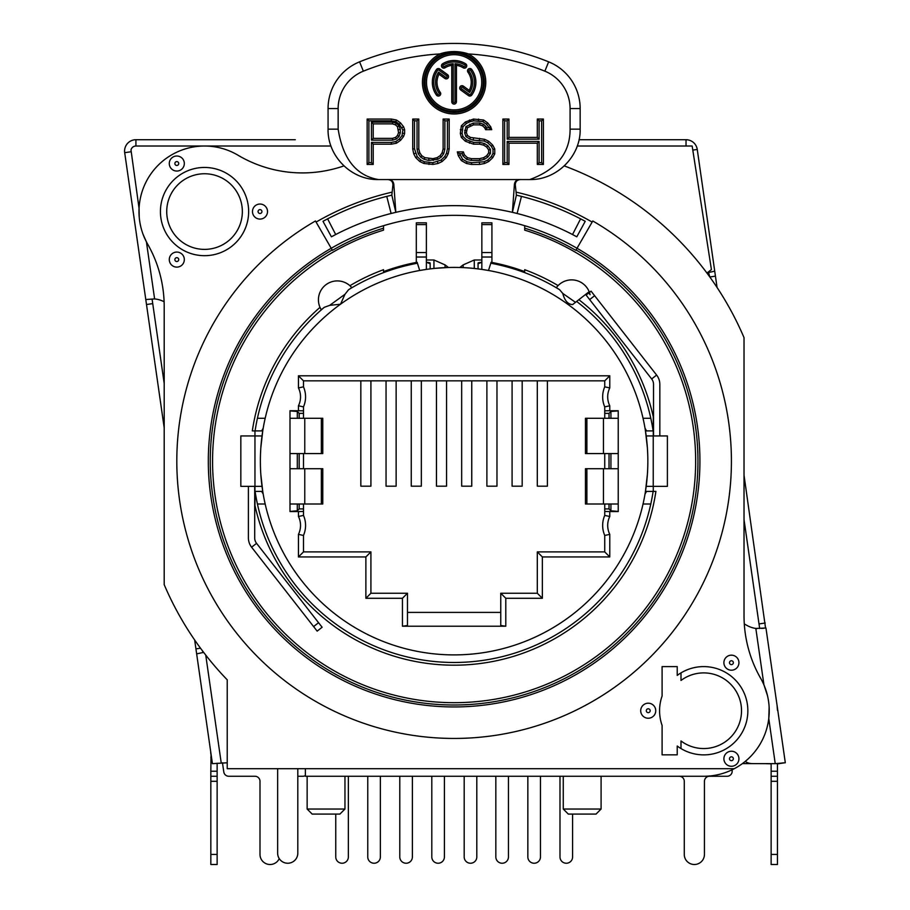 <?xml version="1.0" encoding="UTF-8"?>
<svg xmlns="http://www.w3.org/2000/svg" width="910" height="910" viewBox="0 0 910 910"><rect width="100%" height="100%" fill="white"/><g stroke="black" fill="none" stroke-linecap="round" stroke-linejoin="round"><path stroke-width="1.36" d="M524.695 271.601L524.695 269.701L524.695 271.601A202.259 202.259 0 0 0 491.093 262.285L488.511 270.486A193.728 193.728 0 0 0 419.715 270.486L417.133 262.285A202.259 202.259 0 0 0 383.519 271.601L383.519 269.701A204.045 204.045 0 0 0 349.918 285.706L351.817 287.662L348.553 289.744A201.292 201.292 0 0 1 417.428 263.217M329.67 305.362L340.511 304.213L344.992 294.271L329.67 305.362L324.256 307.33L321.264 309.775L320.001 307.364A204.045 204.045 0 0 0 252.32 430.896L255.096 430.896A201.303 201.303 0 0 1 257.416 418.281L265.174 418.281A193.728 193.728 0 0 0 265.174 504.003L257.428 504.003A201.303 201.303 0 0 1 255.096 491.4L254.959 505.539A204.045 204.045 0 0 0 655.905 491.4L653.13 491.4A201.303 201.303 0 0 1 650.798 504.003L643.04 504.003A193.728 193.728 0 0 0 643.04 418.281L650.798 418.281A201.303 201.303 0 0 1 653.13 430.896L646.566 430.896L645.031 428.235M303.485 418.281L303.485 406.884A25.207 25.207 0 0 0 303.485 386.83L303.485 380.846L604.74 380.846L609.78 375.807L609.78 387.933A20.168 20.168 0 0 0 609.78 405.78L609.78 410.728L618.231 410.728L618.231 511.568L609.78 511.568L609.78 516.505L604.74 515.401A25.207 25.207 0 0 0 604.74 535.455L604.74 551.904L537.309 551.904L537.309 593.24L500.75 593.24L500.75 625.511L505.789 626.216L402.436 626.216L402.436 598.279L407.475 593.24L370.916 593.24L370.916 551.904L303.485 551.904L303.485 535.455A25.207 25.207 0 0 0 303.485 515.401L303.485 508.917L303.485 515.401L298.446 516.505L298.446 511.568L289.994 511.568L289.994 410.728L298.446 410.728L298.446 405.78L303.485 406.884L303.485 413.367L299.185 413.367L299.185 418.281M650.786 418.281A201.292 201.292 0 0 0 576.633 301.438L572.64 304.554C567.976 304.429 564.689 300.721 562.767 293.429L559.604 289.71L556.385 287.651M344.992 294.271L348.553 289.744M257.428 504.003L257.416 504.003A201.292 201.292 0 0 0 650.786 504.003M255.096 430.896L261.659 430.896L263.195 428.235A193.728 193.728 0 0 0 262.751 430.896L260.829 447.879M254.959 505.539L254.959 491.4L262.751 491.4L260.829 474.372M261.671 483.483L260.988 476.544M261.034 445.252L261.625 439.177M645.031 494.05A193.728 193.728 0 0 0 645.463 491.4L646.566 491.4L645.031 494.05M646.566 430.896L645.463 430.896L647.397 447.913M646.555 438.802L647.226 445.741M647.192 477.033L646.589 483.108M647.385 474.406L645.463 491.4M261.659 491.4L263.195 494.05M653.13 491.4L646.566 491.4M257.416 418.281L257.428 418.281A201.292 201.292 0 0 1 324.256 307.33M524.695 269.701A204.045 204.045 0 0 1 558.103 285.592M653.266 416.746L653.266 430.896L653.266 416.746A204.045 204.045 0 0 0 578.874 299.686L588.258 292.349L590.089 294.681A18.905 18.905 0 0 0 556.363 287.64M512.091 380.846L512.091 486.179L522.181 486.179L522.181 380.846M461.677 380.846L461.677 486.179L471.755 486.179L471.755 380.846M411.252 380.846L411.252 486.179L421.341 486.179L421.341 380.846M360.838 380.846L360.838 486.179L370.916 486.179L370.916 380.846M537.309 380.846L537.309 486.179L547.388 486.179L547.388 380.846M486.884 380.846L486.884 486.179L496.974 486.179L496.974 380.846M436.47 380.846L436.47 486.179L446.548 486.179L446.548 380.846M386.045 380.846L386.045 486.179L396.134 486.179L396.134 380.846M524.695 225.703L524.695 230.15A241.537 241.537 0 0 1 650.354 601.965A241.537 241.537 0 0 1 257.871 601.965A241.537 241.537 0 0 1 383.519 230.15L383.519 225.703M248.396 486.349L248.396 537.912A15.129 15.129 0 0 0 251.604 547.217L317.158 631.13L322.117 627.252L256.563 543.338A8.827 8.827 0 0 1 254.698 537.912L254.698 486.349M659.83 435.935L659.83 384.384A15.129 15.129 0 0 0 656.622 375.068L591.068 291.154L589.43 292.428M588.747 292.974L586.097 295.033L651.662 378.947A8.827 8.827 0 0 1 653.528 384.384L653.528 435.935M463.167 264.89L459.766 267.494L463.167 267.62L463.167 264.89L474.281 259.987L481.845 259.987M435.628 268.291L448.459 267.494L445.047 264.89L433.945 259.987L433.945 268.461L429.861 268.939M426.38 259.987L433.945 259.987M383.519 271.601L383.519 269.701M262.023 435.935L240.831 435.935L240.831 486.349L262.023 486.349M646.191 486.349L667.394 486.349L667.394 435.935L646.191 435.935M490.626 270.884L489.864 270.736M486.884 270.202L484.359 269.792M479.24 269.053L472.802 268.313M643.04 418.281A193.728 193.728 0 0 0 488.511 270.486L481.822 269.406L481.845 252.536L491.923 252.536L491.923 222.836L481.845 222.836L481.845 252.536M434.832 268.37L433.945 268.461M416.302 261.659L416.302 257.018L426.38 257.018L426.38 269.406L419.715 270.486A193.728 193.728 0 0 0 265.174 418.281M423.855 269.792L421.341 270.202M418.361 270.736L417.599 270.884M524.695 228.194A243.402 243.402 0 0 1 575.814 250.341L592.763 220.982A277.311 277.311 0 0 1 666.541 639.389A277.311 277.311 0 0 1 241.685 639.389A277.311 277.311 0 0 1 315.463 220.982L331.217 248.282A245.791 245.791 0 0 1 642.403 619.141A245.791 245.791 0 0 1 265.822 619.141A245.791 245.791 0 0 1 331.217 248.282L332.412 250.341A243.402 243.402 0 0 1 383.519 228.194M332.184 249.966A243.846 243.846 0 0 0 267.312 617.89A243.846 243.846 0 0 0 640.913 617.89A243.846 243.846 0 0 0 576.03 249.966L577.008 248.282M331.411 236.805L322.993 221.301L327.611 218.844L335.699 234.53L331.411 236.805L335.699 234.53A257.143 257.143 0 0 1 572.526 234.53L580.603 218.844A274.786 274.786 0 0 0 518.347 195.616A274.786 274.786 0 0 1 521.476 196.389A274.786 274.786 0 0 0 518.347 195.616M517.415 195.388A274.786 274.786 0 0 0 516.641 195.206A274.786 274.786 0 0 1 517.415 195.388A274.786 274.786 0 0 0 516.641 195.206M391.584 195.206A274.786 274.786 0 0 0 390.799 195.388A274.786 274.786 0 0 1 391.584 195.206A274.786 274.786 0 0 0 390.799 195.388M389.878 195.616A274.786 274.786 0 0 0 386.75 196.389A274.786 274.786 0 0 1 389.878 195.616A274.786 274.786 0 0 0 371.485 200.723L371.36 200.757A274.786 274.786 0 0 0 371.291 200.78L370.484 201.03A274.786 274.786 0 0 0 370.393 201.064L368.55 201.656A274.786 274.786 0 0 0 365.968 202.52L365.445 202.702A274.786 274.786 0 0 0 359.552 204.784L362.897 203.578M543.361 221.63A257.143 257.143 0 0 0 536.946 219.356L534.363 218.491A257.143 257.143 0 0 0 532.521 217.899L532.43 217.865A257.143 257.143 0 0 0 531.633 217.615L531.554 217.592A257.143 257.143 0 0 0 376.672 217.592L376.592 217.615A257.143 257.143 0 0 0 375.784 217.865L375.693 217.899A257.143 257.143 0 0 0 373.862 218.491L371.28 219.356A257.143 257.143 0 0 0 364.864 221.63M745.21 761.431A12.604 12.604 0 0 0 752.286 763.615L775.24 763.649L768.768 718.536M763.945 684.911L755.835 628.446A25.207 25.207 0 0 1 747.053 625.477L744.289 623.93M166.723 211.564A37.81 37.81 0 0 1 204.534 173.753A37.81 37.81 0 0 1 242.344 211.564A37.81 37.81 0 0 1 204.534 249.386A37.81 37.81 0 0 1 166.723 211.564M248.646 211.564A44.112 44.112 0 0 1 204.534 255.687A44.112 44.112 0 0 1 160.422 211.564A44.112 44.112 0 0 1 204.534 167.451A44.112 44.112 0 0 1 248.646 211.564M343.946 165.882A126.046 126.046 0 0 1 238.022 155.223A65.543 65.543 0 0 0 147.613 244.062A126.046 126.046 0 0 1 164.198 306.568L164.198 584.641A315.122 315.122 0 0 0 227.227 679.827L227.227 768.7L734.256 768.7A65.543 65.543 0 0 0 760.612 678.223A126.046 126.046 0 0 1 744.027 615.717L744.027 337.644A315.122 315.122 0 0 0 564.257 165.893M316.089 222.074A276.048 276.048 0 0 1 392.153 192.135M516.072 192.135A276.048 276.048 0 0 1 592.137 222.074M727.659 669.203A7.519 7.519 0 0 1 724.906 658.931A7.519 7.519 0 0 1 735.178 656.178A7.519 7.519 0 0 1 737.93 666.45A7.519 7.519 0 0 1 727.659 669.203M655.746 710.721A7.519 7.519 0 0 1 648.227 718.24A7.519 7.519 0 0 1 640.708 710.721A7.519 7.519 0 0 1 648.227 703.202A7.519 7.519 0 0 1 655.746 710.721M727.659 752.24A7.519 7.519 0 0 1 737.93 754.993A7.519 7.519 0 0 1 735.178 765.264A7.519 7.519 0 0 1 724.906 762.512A7.519 7.519 0 0 1 727.659 752.24M180.567 170.045A7.519 7.519 0 0 0 183.319 159.773A7.519 7.519 0 0 0 173.048 157.02A7.519 7.519 0 0 0 170.295 167.292A7.519 7.519 0 0 0 180.567 170.045M180.567 253.082A7.519 7.519 0 0 0 170.295 255.835A7.519 7.519 0 0 0 173.048 266.107A7.519 7.519 0 0 0 183.319 263.354A7.519 7.519 0 0 0 180.567 253.082M252.48 211.564A7.519 7.519 0 0 0 259.998 219.082A7.519 7.519 0 0 0 267.517 211.564A7.519 7.519 0 0 0 259.998 204.045A7.519 7.519 0 0 0 252.48 211.564M677.222 666.598L662.093 666.598L662.093 696.025A44.112 44.112 0 0 0 662.093 725.418L662.093 754.834L677.222 754.834L677.222 746.018A44.112 44.112 0 0 0 736.327 681.033A44.112 44.112 0 0 0 677.222 675.425L677.222 666.598M692.794 150.093L697.253 149.456L715.442 276.162L709.811 276.97L708.549 272.465M227.227 762.773L212.417 763.661L194.66 639.992A315.122 315.122 0 0 0 200.518 648.216L195.934 648.875M164.198 427.825L145.782 299.515L154.609 298.935A25.207 25.207 0 0 1 164.107 301.745M330.967 146.021L135.92 146.021A5.039 5.039 0 0 0 130.994 149.991L139.059 208.413L139.23 217.206M706.933 273.034L711.427 269.61L692.157 146.021L577.247 146.021L686.026 146.021L686.026 139.719A11.341 11.341 0 0 1 697.253 149.456M221.198 762.773L205.74 655.086L203.863 652.663M305.373 768.7L305.373 776.264L703.692 776.264A65.543 65.543 0 0 0 734.256 768.7M768.791 718.286L769.143 707.184M767.494 695.706L764.082 685.253M755.835 628.446L765.958 628.002L785.307 762.762L775.24 763.649M744.027 475.236L765.549 628.071M715.442 276.162L717.069 287.492M784.591 757.78L765.958 628.002M777.436 710.221L777.129 705.785L778.016 711.984M744.027 519.587L759.668 628.514M164.198 383.485L152.072 299.026M202.612 651.003L202.828 652.572M297.809 768.7L297.809 853.159A10.078 10.078 0 0 1 287.731 863.237A10.078 10.078 0 0 1 277.641 853.159L277.641 768.7M771.134 776.264L771.134 864.5L777.436 864.5L777.436 776.264L771.134 776.264L771.134 763.649M777.436 763.615L777.436 776.264M777.436 763.899L784.92 762.751M771.134 763.843L764.639 763.638M779.062 763.661L776.514 763.661L779.415 763.319M781.804 763.046L783.726 762.853M572.595 814.086L572.595 856.936A6.302 6.302 0 0 1 566.293 863.237A6.302 6.302 0 0 1 559.991 856.936L559.991 776.264M380.369 776.264L380.369 856.936A6.302 6.302 0 0 1 374.067 863.237A6.302 6.302 0 0 1 367.765 856.936L367.765 776.264M335.756 814.086L335.756 856.936A6.302 6.302 0 0 0 342.058 863.237A6.302 6.302 0 0 0 348.359 856.936L348.359 776.264M307.136 776.264L307.136 809.035L344.958 809.035L344.958 776.264M344.958 809.035L339.908 814.086L312.175 814.086L307.136 809.035M596.039 814.086L568.306 814.086L563.267 809.035L601.089 809.035L596.039 814.086M563.267 776.264L563.267 809.035M601.089 776.264L601.089 809.035M756.108 628.48A25.207 25.207 0 0 0 757.131 628.594M763.854 628.241L761.636 628.401M707.241 272.795L714.725 271.169M204.534 146.021L135.92 146.021L135.92 139.719A11.341 11.341 0 0 0 124.693 152.675L145.782 299.515M143.405 235.224L145.896 240.843M140.618 226.067L140.959 227.523M143.097 234.416L146.419 241.867L154.609 298.935M203.647 652.368L196.651 653.869M131.245 151.731L124.693 152.675M211.7 758.667L212.417 763.661M217.137 854.422L217.137 864.5L210.836 864.5L210.836 771.225L217.137 771.225L217.137 854.422L210.836 854.422M217.137 763.24L217.137 771.225M210.642 751.33L210.836 754.026L210.642 751.33M295.295 139.719L135.92 139.719L295.295 139.719M579.044 139.719L686.026 139.719L579.044 139.719M279.245 858.619A10.078 10.078 0 0 1 259.998 854.422L259.998 781.303A5.039 5.039 0 0 0 254.959 776.264L228.785 776.264A5.039 5.039 0 0 1 223.792 771.942L222.472 762.773M769.416 763.649L742.412 763.604M732.175 769.746L732.175 771.225A5.039 5.039 0 0 1 727.135 776.264L709.481 776.264A5.039 5.039 0 0 0 704.442 781.303L704.442 854.422A10.078 10.078 0 0 1 694.364 864.5A10.078 10.078 0 0 1 684.274 854.422L684.274 781.303A5.039 5.039 0 0 0 679.235 776.264M297.809 776.264L302.848 776.264A5.039 5.039 0 0 0 305.373 775.593M211.029 754.026L210.836 771.225M210.836 776.264L217.137 776.264M540.46 776.264L540.46 856.936A6.302 6.302 0 0 1 534.147 863.237A6.302 6.302 0 0 1 527.846 856.936L527.846 776.264M508.44 776.264L508.44 856.936A6.302 6.302 0 0 1 502.138 863.237A6.302 6.302 0 0 1 495.836 856.936L495.836 776.264M476.806 776.264L476.806 856.936A6.302 6.302 0 0 1 470.493 863.237A6.302 6.302 0 0 1 464.191 856.936L464.191 776.264M444.41 776.264L444.41 856.936A6.302 6.302 0 0 1 438.108 863.237A6.302 6.302 0 0 1 431.806 856.936L431.806 776.264M412.389 776.264L412.389 856.936A6.302 6.302 0 0 1 406.087 863.237A6.302 6.302 0 0 1 399.786 856.936L399.786 776.264M680.998 748.555L680.998 740.967A37.81 37.81 0 0 0 731.663 685.276A37.81 37.81 0 0 0 680.998 680.464L680.998 672.888M368.55 201.656L370.393 201.064M370.484 201.03L371.291 200.78M386.75 196.389L391.835 195.149L395.827 212.337L391.118 213.486L386.75 196.389A274.786 274.786 0 0 0 327.611 218.844M580.603 218.844L585.232 221.301L576.803 236.805L572.526 234.53L576.803 236.805M545.329 203.578L548.673 204.784A274.786 274.786 0 0 1 554.952 207.173M539.675 201.656L537.833 201.064L539.675 201.656M537.742 201.03L536.934 200.78L537.742 201.03M365.126 221.539L368.197 220.425M369.039 220.129L370.768 219.526M537.457 219.526L539.175 220.129M540.017 220.425L543.099 221.539M391.118 213.486A257.143 257.143 0 0 1 517.107 213.486L512.398 212.337L514.412 184.389L515.299 184.912C515.344 181.727 516.994 179.941 520.281 179.566L519.803 179.566M393.814 184.389L392.915 184.912C392.881 181.727 391.22 179.941 387.944 179.566L388.775 179.566C391.744 179.85 393.427 181.454 393.814 184.389L395.827 212.337C434.684 203.419 473.541 203.419 512.398 212.337L516.391 195.149L521.476 196.389L517.107 213.486M391.835 195.149L392.915 184.912M514.412 184.389C514.798 181.454 516.471 179.85 519.451 179.566L517.119 179.566M514.503 179.566L511.579 179.566M516.391 195.149L515.299 184.912M388.775 179.566L387.944 179.566M432 179.566L472.119 179.566M378.48 179.566L529.745 179.566C556.738 169.669 570.183 152.857 570.081 129.152L570.081 108.574A40.336 40.336 0 0 0 544.862 71.173A242.014 242.014 0 0 0 468.206 53.929A31.679 31.679 0 0 1 478.796 102.147A31.679 31.679 0 0 1 429.429 102.147A31.679 31.679 0 0 1 440.019 53.929A242.014 242.014 0 0 0 363.352 71.173A40.336 40.336 0 0 0 338.145 108.574L338.145 129.152C342.877 158.966 356.322 175.767 378.48 179.566C351.18 180.157 327.429 155.929 328.066 129.152L338.145 129.152M392.46 138.377L373.214 138.377L373.214 123.885L392.46 123.885L395.497 124.852L397.522 126.786L398.534 132.576L397.522 135.476L395.497 137.41L392.46 138.377L392.733 140.14L396.419 138.968L399.058 136.466L400.309 132.883L400.309 129.379L399.058 125.807L396.419 123.294L392.733 122.122L371.451 122.122L371.451 140.14L392.733 140.14M426.506 82.298A27.607 27.607 0 0 0 454.113 109.894A27.607 27.607 0 0 0 481.72 82.298A27.607 27.607 0 0 0 454.113 54.691A27.607 27.607 0 0 0 426.506 82.298M456.445 65.338A17.119 17.119 0 0 1 463.19 67.784A2.343 2.343 0 0 0 466.409 67.044A2.343 2.343 0 0 0 465.67 63.814A21.794 21.794 0 0 0 442.556 63.814A2.343 2.343 0 0 0 441.816 67.044A2.343 2.343 0 0 0 445.036 67.784A17.119 17.119 0 0 1 451.769 65.338L451.769 101.749A2.343 2.343 0 0 0 454.113 104.093A2.343 2.343 0 0 0 456.445 101.749L456.445 65.338L454.989 63.745L454.989 101.749A0.887 0.887 0 0 1 454.113 102.637A0.887 0.887 0 0 1 453.225 101.749L453.225 63.745A18.575 18.575 0 0 0 444.262 66.544A0.887 0.887 0 0 1 443.045 66.271A0.887 0.887 0 0 1 443.329 65.054A20.338 20.338 0 0 1 464.896 65.054A0.887 0.887 0 0 1 465.181 66.271A0.887 0.887 0 0 1 463.963 66.544A18.575 18.575 0 0 0 454.989 63.745M440.258 92.354A17.119 17.119 0 0 1 439.018 74.222L444.853 78.453A2.343 2.343 0 0 0 448.118 77.941A2.343 2.343 0 0 0 447.595 74.677L439.746 68.967A2.343 2.343 0 0 0 436.482 69.49A21.794 21.794 0 0 0 436.482 95.106A2.343 2.343 0 0 0 439.746 95.618A2.343 2.343 0 0 0 440.258 92.354L439.086 93.207A18.575 18.575 0 0 1 438.586 72.106L445.707 77.282A0.887 0.887 0 0 0 446.935 77.077A0.887 0.887 0 0 0 446.742 75.849L438.893 70.15A0.887 0.887 0 0 0 437.653 70.343A20.338 20.338 0 0 0 437.653 94.253A0.887 0.887 0 0 0 438.893 94.447A0.887 0.887 0 0 0 439.086 93.207M467.956 72.231A17.119 17.119 0 0 1 469.207 90.374L463.372 86.131A2.343 2.343 0 0 0 460.107 86.655A2.343 2.343 0 0 0 460.631 89.919L468.479 95.618A2.343 2.343 0 0 0 471.744 95.106A21.794 21.794 0 0 0 471.744 69.49A2.343 2.343 0 0 0 468.479 68.967A2.343 2.343 0 0 0 467.956 72.231L469.139 71.378A18.575 18.575 0 0 1 469.64 92.49L462.519 87.314A0.887 0.887 0 0 0 461.29 87.508A0.887 0.887 0 0 0 461.484 88.736L469.332 94.447A0.887 0.887 0 0 0 470.561 94.253A20.338 20.338 0 0 0 470.561 70.343A0.887 0.887 0 0 0 469.332 70.15A0.887 0.887 0 0 0 469.139 71.378M508.952 164.437L508.952 143.2L537.321 143.2L537.321 164.437L543.395 164.437L543.395 119.062L537.321 119.062L537.321 137.41L508.952 137.41L508.952 119.062L502.877 119.062L502.877 164.437L508.952 164.437L507.188 162.674L507.188 141.437L508.952 143.2M448.175 153.824L449.187 148.99L449.187 119.062L443.113 119.062L443.113 148.99L442.101 152.857L440.076 155.746L437.039 157.68L432.978 158.647L424.879 157.68L421.842 155.746L419.817 152.857L418.805 148.99L418.805 119.062L412.719 119.062L412.719 148.99L413.732 153.824L415.756 157.68L419.817 161.548L423.867 163.47L432.978 164.437L438.051 163.47L442.101 161.548L446.15 157.68L448.175 153.824L446.503 153.221L444.717 156.6L441.088 160.069L432.819 162.674L424.424 161.787L420.829 160.069L417.189 156.6L414.482 148.808L414.482 120.825L417.03 120.825L417.03 149.217L418.19 153.608L420.591 157.055L424.185 159.33L428.724 160.41L437.733 159.33L441.316 157.055L443.727 153.608L444.876 149.217L444.876 120.825L447.424 120.825L447.424 148.808L446.503 153.221M404.62 129.686L403.608 126.786L400.571 122.93L396.51 120.029L391.448 119.062L367.139 119.062L367.139 164.437L373.214 164.437L373.214 144.167L391.448 144.167L396.51 143.2L400.571 140.299L403.608 136.443L404.62 133.542L404.62 129.686L402.857 129.982L402.038 135.579L399.331 139.014L395.804 141.539L391.277 142.404L371.451 142.404L371.451 162.674L368.903 162.674L368.903 120.825L391.277 120.825L395.804 121.69L399.331 124.215L402.857 129.982M484.643 127.753L485.656 129.686L491.73 129.686L490.717 126.786L487.68 122.93L483.631 120.029L473.496 119.062L465.397 121.963L461.347 125.819L460.335 133.542L461.347 137.41L465.397 141.266L473.496 144.167L479.581 144.167L483.631 145.134L486.668 147.067L488.693 149.957L488.693 152.857L486.668 155.746L483.631 157.68L479.581 158.647L471.471 158.647L467.421 157.68L464.384 154.791L463.372 151.89L457.298 151.89L458.31 155.746L461.347 160.581L466.409 163.47L471.471 164.437L479.581 164.437L484.643 163.47L488.693 161.548L492.742 157.68L494.778 153.824L494.778 148.99L492.742 145.134L488.693 141.266L484.643 139.332L470.459 137.41L467.421 135.476L466.409 132.576L467.421 127.753L473.496 124.852L479.581 124.852L482.618 125.819L484.643 127.753L486.076 126.672L483.54 124.26L479.854 123.089L473.223 123.089L465.954 126.592L464.646 132.883L465.954 136.637L469.708 139.025L473.223 140.14L484.086 141.027L487.68 142.745L491.32 146.203L493.004 149.422L493.004 153.381L491.32 156.6L487.68 160.069L484.086 161.787L471.642 162.674L467.035 161.798L462.599 159.261L459.584 153.654L462.121 153.654L462.86 155.769L466.546 159.284L471.266 160.41L479.786 160.41L484.325 159.33L487.919 157.055L490.456 153.415L490.456 149.399L487.919 145.759L484.325 143.484L479.786 142.404L473.712 142.404L466.409 139.799L462.928 136.477L462.098 133.315L462.928 126.752L466.409 123.43L470.038 121.701L473.712 120.825L482.914 121.69L486.452 124.215L489.148 127.65L486.725 127.923L486.076 126.672M502.877 164.437L504.64 162.674L504.64 120.825L507.188 120.825L507.188 139.173L539.084 139.173L537.321 137.41M507.188 162.674L504.64 162.674M502.877 119.062L504.64 120.825M508.952 119.062L507.188 120.825M508.952 137.41L507.188 139.173M537.321 119.062L539.084 120.825L539.084 139.173M543.395 119.062L541.632 120.825L539.084 120.825M543.395 164.437L541.632 162.674L541.632 120.825M537.321 164.437L539.084 162.674L539.084 141.437L507.188 141.437M541.632 162.674L539.084 162.674M537.321 143.2L539.084 141.437M373.214 138.377L371.451 140.14M373.214 123.885L371.451 122.122M392.46 123.885L392.733 122.122M395.497 124.852L396.419 123.294M397.522 126.786L399.058 125.807M398.534 129.686L400.309 129.379M398.534 132.576L400.309 132.883M397.522 135.476L399.058 136.466M395.497 137.41L396.419 138.968M396.51 120.029L395.804 121.69M391.448 119.062L391.277 120.825M367.139 119.062L368.903 120.825M367.139 164.437L368.903 162.674M373.214 164.437L371.451 162.674M373.214 144.167L371.451 142.404M391.448 144.167L391.277 142.404M396.51 143.2L395.804 141.539M400.571 140.299L399.331 139.014M403.608 136.443L402.038 135.579M404.62 133.542L402.857 133.247M403.608 126.786L402.038 127.65M400.571 122.93L399.331 124.215M443.113 119.062L444.876 120.825M443.113 148.99L444.876 149.217M442.101 152.857L443.727 153.608M440.076 155.746L441.316 157.055M437.039 157.68L437.733 159.33M432.978 158.647L433.194 160.41M428.928 158.647L428.724 160.41M424.879 157.68L424.185 159.33M421.842 155.746L420.591 157.055M419.817 152.857L418.19 153.608M418.805 148.99L417.03 149.217M418.805 119.062L417.03 120.825M412.719 119.062L414.482 120.825M412.719 148.99L414.482 148.808M413.732 153.824L415.415 153.221M415.756 157.68L417.189 156.6M419.817 161.548L420.829 160.069M423.867 163.47L424.424 161.787M428.928 164.437L429.099 162.674M432.978 164.437L432.819 162.674M438.051 163.47L437.494 161.787M442.101 161.548L441.088 160.069M446.15 157.68L444.717 156.6M449.187 148.99L447.424 148.808M449.187 119.062L447.424 120.825M460.335 133.542L462.098 133.315M461.347 137.41L462.928 136.477M465.397 141.266L466.409 139.799M469.446 143.2L470.038 141.528M473.496 144.167L473.712 142.404M479.581 144.167L479.786 142.404M483.631 145.134L484.325 143.484M486.668 147.067L487.919 145.759M488.693 149.957L490.456 149.399M488.693 152.857L490.456 153.415M486.668 155.746L487.919 157.055M483.631 157.68L484.325 159.33M479.581 158.647L479.786 160.41M471.471 158.647L471.266 160.41M467.421 157.68L466.546 159.284M464.384 154.791L462.86 155.769M463.372 151.89L462.121 153.654M457.298 151.89L459.584 153.654M458.31 155.746L459.948 155.041M461.347 160.581L462.599 159.261M466.409 163.47L467.035 161.798M471.471 164.437L471.642 162.674M479.581 164.437L479.411 162.674M484.643 163.47L484.086 161.787M488.693 161.548L487.68 160.069M492.742 157.68L491.32 156.6M494.778 153.824L493.004 153.381M494.778 148.99L493.004 149.422M492.742 145.134L491.32 146.203M488.693 141.266L487.68 142.745M484.643 139.332L484.086 141.027M479.581 138.377L479.411 140.14M473.496 138.377L473.223 140.14M470.459 137.41L469.708 139.025M467.421 135.476L465.954 136.637M466.409 132.576L464.646 132.883M466.409 130.653L464.646 130.346M467.421 127.753L465.954 126.592M470.459 125.819L469.708 124.204M473.496 124.852L473.223 123.089M479.581 124.852L479.854 123.089M482.618 125.819L483.54 124.26M485.656 129.686L486.725 127.923M491.73 129.686L489.25 127.923M490.717 126.786L489.148 127.65M487.68 122.93L486.452 124.215M483.631 120.029L482.914 121.69M478.569 119.062L478.398 120.825M473.496 119.062L473.712 120.825M469.446 120.029L470.038 121.701M465.397 121.963L466.409 123.43M461.347 125.819L462.928 126.752M460.335 129.686L462.098 129.914M425.05 82.298A29.063 29.063 0 0 0 454.113 111.35A29.063 29.063 0 0 0 483.176 82.298A29.063 29.063 0 0 0 454.113 53.235A29.063 29.063 0 0 0 425.05 82.298M423.889 82.298A30.223 30.223 0 0 0 454.113 112.51A30.223 30.223 0 0 0 484.336 82.298A30.223 30.223 0 0 0 454.113 52.075A30.223 30.223 0 0 0 423.889 82.298M440.611 53.644L440.019 53.929A31.679 31.679 0 0 1 440.611 53.644C449.597 50.88 458.606 50.88 467.615 53.644A31.679 31.679 0 0 1 468.206 53.929L467.615 53.644M529.745 179.566C557.057 180.157 580.796 155.929 580.159 129.152L580.159 108.574A50.414 50.414 0 0 0 548.65 61.834A252.093 252.093 0 0 0 359.575 61.834A50.414 50.414 0 0 0 328.066 108.574L328.066 129.152M439.018 74.222L438.586 72.106M451.769 65.338L453.225 63.745M469.207 90.374L469.64 92.49M481.845 257.018L491.923 257.018L491.923 261.659M491.923 257.018L491.923 252.536M416.302 257.018L416.302 222.836L426.38 222.836L426.38 257.018M426.38 262.262L429.656 263.547L430.157 263.036A6.302 0.774 0 0 0 426.38 262.33M481.845 262.33A6.302 0.774 0 0 0 478.057 263.036L478.558 263.547L481.845 262.262M321.264 309.775A18.905 18.905 0 0 1 326.246 284.5A18.905 18.905 0 0 1 351.817 287.662A18.905 18.905 0 0 0 326.246 284.5A18.905 18.905 0 0 0 321.264 309.775M261.659 430.896L262.751 430.896M254.959 491.4L254.959 430.896M653.266 491.4L653.266 486.349M653.266 435.935L653.266 430.896M562.767 293.429L575.495 302.325L572.64 304.554M575.495 302.325L588.258 292.349M299.185 504.003L299.185 508.917L303.485 508.917L303.485 504.003M303.485 468.707L303.485 453.578M298.446 405.78A20.168 20.168 0 0 0 298.446 387.933L303.485 386.83A25.207 25.207 0 0 1 303.485 406.884M609.78 375.807L298.446 375.807L303.485 380.846M604.74 380.846L604.74 386.83A25.207 25.207 0 0 0 604.74 406.884L604.74 413.367L609.029 413.367L610.928 411.468L618.231 410.876M609.78 387.933L604.74 386.83M609.78 405.78L604.74 406.884M609.78 410.728L604.74 410.808M289.994 410.876L297.297 411.468L299.185 413.367M303.485 410.808L298.446 410.728M299.185 453.578L299.185 468.707M297.297 504.003L297.297 510.817L299.185 508.917M297.297 411.468L297.297 418.281M297.297 453.578L297.297 468.707M609.78 511.568L604.74 511.477L604.74 504.003M604.74 468.707L604.74 453.578M604.74 418.281L604.74 413.367M604.74 508.917L609.029 508.917L609.029 504.003M609.029 468.707L609.029 453.578M609.029 418.281L609.029 413.367M297.297 510.817L289.994 511.409M298.446 511.568L303.485 511.477M618.231 511.409L610.928 510.817L609.029 508.917M289.994 468.707L322.766 468.707L322.766 504.003L289.994 504.003M289.994 453.578L322.766 453.578L322.766 447.276M322.766 424.595L322.766 418.281L289.994 418.281M322.766 418.281L322.766 453.578M322.766 504.003L322.766 497.702M322.766 475.009L322.766 468.707M402.436 598.279L365.877 598.279L365.877 556.943L298.446 556.943L298.446 534.352L303.485 535.455M298.446 556.943L303.485 551.904M365.877 556.943L370.916 551.904M407.475 612.407L500.75 612.407M604.74 511.477L604.74 515.401A25.207 25.207 0 0 0 604.74 535.455L609.78 534.352L609.78 556.943L604.74 551.904M609.78 556.943L542.349 556.943L537.309 551.904M542.349 556.943L542.349 598.279L537.309 593.24M542.349 598.279L505.789 598.279L500.75 593.24M407.475 593.24L407.475 625.511L402.436 626.216M365.877 598.279L370.916 593.24M610.928 510.817L610.928 504.003M610.928 468.707L610.928 453.578M610.928 418.281L610.928 411.468M585.46 497.702L585.46 504.003L618.231 504.003M618.231 453.578L585.46 453.578L585.46 418.281L618.231 418.281M618.231 468.707L585.46 468.707L585.46 475.009M585.46 504.003L585.46 468.707M585.46 418.281L585.46 424.595M585.46 447.276L585.46 453.578M265.174 504.003A193.728 193.728 0 0 0 643.04 504.003M298.446 387.933L298.446 375.807M298.446 534.352A20.168 20.168 0 0 0 298.446 516.505M505.789 598.279L505.789 626.216M609.78 516.505A20.168 20.168 0 0 0 609.78 534.352M490.797 263.217A201.292 201.292 0 0 1 559.604 289.71M313.597 626.581L318.568 622.702M251.604 547.217L256.563 543.338M594.628 295.704L589.657 299.595M653.232 486.349L653.232 435.935M656.622 375.068L651.662 378.947M777.436 771.225L771.134 771.225M771.134 781.303L777.436 781.303M771.134 854.422L777.436 854.422M765.242 623.02L759.008 623.919M146.499 304.509L152.732 303.61M211.507 757.336L210.836 757.336M217.137 781.303L210.836 781.303M730.457 664.357A1.934 1.934 0 0 1 729.752 661.718A1.934 1.934 0 0 1 732.379 661.013A1.934 1.934 0 0 1 733.096 663.652A1.934 1.934 0 0 1 730.457 664.357M650.161 710.721A1.934 1.934 0 0 1 648.227 712.655A1.934 1.934 0 0 1 646.293 710.721A1.934 1.934 0 0 1 648.227 708.788A1.934 1.934 0 0 1 650.161 710.721M730.457 757.074A1.934 1.934 0 0 1 733.096 757.791A1.934 1.934 0 0 1 732.379 760.419A1.934 1.934 0 0 1 729.752 759.713A1.934 1.934 0 0 1 730.457 757.074M177.768 165.21A1.934 1.934 0 0 0 178.474 162.571A1.934 1.934 0 0 0 175.835 161.866A1.934 1.934 0 0 0 175.13 164.505A1.934 1.934 0 0 0 177.768 165.21M177.768 257.928A1.934 1.934 0 0 0 175.13 258.633A1.934 1.934 0 0 0 175.835 261.272A1.934 1.934 0 0 0 178.474 260.567A1.934 1.934 0 0 0 177.768 257.928M258.065 211.564A1.934 1.934 0 0 0 259.998 213.497A1.934 1.934 0 0 0 261.932 211.564A1.934 1.934 0 0 0 259.998 209.63A1.934 1.934 0 0 0 258.065 211.564M548.65 61.834L544.862 71.173M359.575 61.834L363.352 71.173M328.066 108.574L338.145 108.574M580.159 129.152L570.081 129.152M580.159 108.574L570.081 108.574M439.746 68.967L438.893 70.15M436.482 69.49L437.653 70.343M436.482 95.106L437.653 94.253M444.853 78.453L445.707 77.282M447.595 74.677L446.742 75.849M465.67 63.814L464.896 65.054M442.556 63.814L443.329 65.054M445.036 67.784L444.262 66.544M451.769 101.749L453.225 101.749M456.445 101.749L454.989 101.749M463.19 67.784L463.963 66.544M463.372 86.131L462.519 87.314M460.631 89.919L461.484 88.736M468.479 95.618L469.332 94.447M471.744 95.106L470.561 94.253M471.744 69.49L470.561 70.343M416.302 252.536L426.38 252.536M416.302 224.611L426.38 224.611M481.845 224.611L491.923 224.611M430.157 263.036L430.157 268.894M478.057 263.036L478.057 268.894M474.281 268.461L474.281 259.987M445.047 267.62L445.047 264.89M304.77 468.707L304.77 504.003M304.77 418.281L304.77 453.578M321.344 468.707L321.344 504.003M321.344 418.281L321.344 453.578M603.444 453.578L603.444 418.281M603.444 504.003L603.444 468.707M586.882 453.578L586.882 418.281M586.882 504.003L586.882 468.707"/></g></svg>
